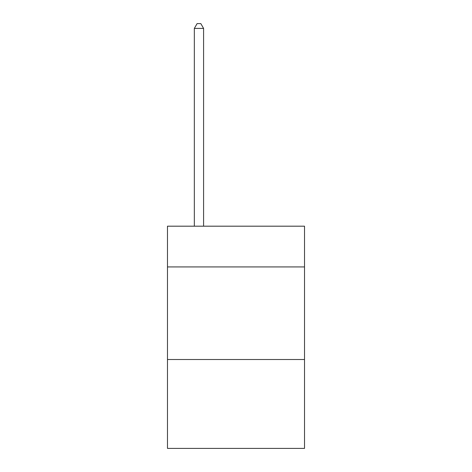 <?xml version="1.0" encoding="UTF-8"?>
<svg xmlns="http://www.w3.org/2000/svg" width="472" height="472" viewBox="0 0 472 472"><rect width="100%" height="100%" fill="white"/><g stroke="black" fill="none" stroke-linecap="round" stroke-linejoin="round"><path stroke-width="0.71" d="M304.517 266.922L304.517 226.188L167.483 226.188L167.483 266.922L304.517 266.922L304.517 448.4L167.483 448.4L167.483 266.922M304.517 359.517L167.483 359.517M203.591 226.188L203.591 28.414L194.334 28.414L194.334 226.188M194.334 28.414L197.113 23.6L200.818 23.6L203.591 28.414"/></g></svg>
